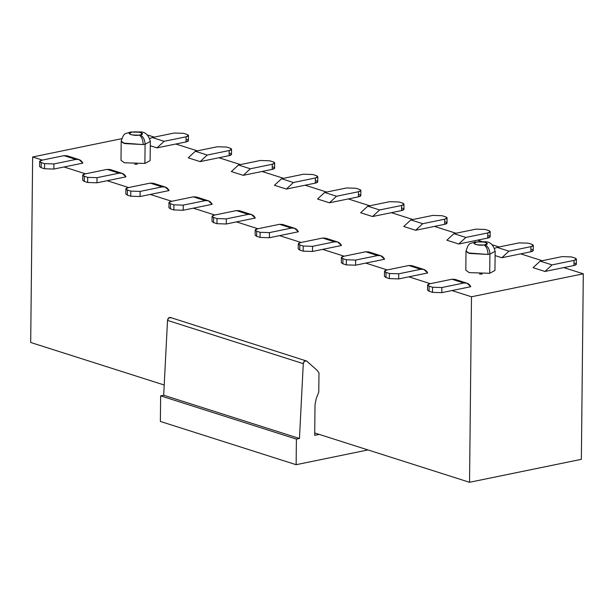<?xml version="1.0" encoding="UTF-8"?>
<svg xmlns="http://www.w3.org/2000/svg" width="614" height="614" viewBox="0 0 614 614"><rect width="100%" height="100%" fill="white"/><g stroke="black" fill="none" stroke-linecap="round" stroke-linejoin="round"><path stroke-width="0.92" d="M314.698 435.349L315.013 404.703L316.256 398.478L318.773 392.123L318.981 372.844L316.924 370.158L306.693 361.063L304.506 361.063L303.278 363.649L299.448 438.48L296.401 439.11L296.132 464.698L367.986 449.939L296.132 464.698L296.401 439.11L299.448 438.48L303.278 363.649C303.792 361.093 304.935 360.226 306.693 361.063L316.924 370.158L318.981 372.844L318.773 392.123L316.256 398.478L315.013 404.703L314.698 435.349L319.257 434.413L314.698 435.349M160.369 421.442L160.638 395.861L163.692 395.232L167.515 320.401L168.75 317.814L170.938 317.814C169.172 316.977 168.036 317.845 167.515 320.401L303.278 363.649L167.515 320.401L163.692 395.232L299.448 438.48L163.692 395.232L160.638 395.861L296.401 439.11L160.638 395.861L160.369 421.442L296.132 464.698L160.369 421.442M170.354 317.461L306.693 361.063M32.603 160.822L32.642 156.977L121.572 138.71L32.642 156.977L30.7 342.482L32.603 160.814M583.262 277.666L583.3 273.813L471.483 296.777L469.541 482.289L581.358 459.326L583.262 277.658L581.358 459.326L469.541 482.289L314.721 432.97L469.541 482.289L471.483 296.777L451.965 290.56L441.804 292.648L432.479 292.341L429.079 291.259L432.479 292.341L441.804 292.648L441.857 287.536L432.532 287.229L432.479 292.341L432.532 287.229L429.132 286.147L429.079 291.259L429.132 286.147L427.597 285.034L429.977 283.752C427.137 284.466 426.86 285.264 429.132 286.147L432.532 287.229L441.857 287.536L463.808 283.023L466.916 283.169L470.8 286.692C469.211 283.745 466.878 282.524 463.808 283.023L451.935 279.24L463.808 283.023L441.857 287.536L441.804 292.648L470.8 286.692L451.965 290.56L471.483 296.777L583.3 273.813L583.262 277.666M164.214 385.016L30.7 342.482L164.214 385.016M574.788 263.114C577.068 263.997 576.784 264.795 573.952 265.509L563.782 267.597L573.952 265.509L576.331 264.227L576.385 259.116L574.006 260.397L573.952 265.509L574.006 260.397C576.838 259.684 577.122 258.878 574.842 257.995L576.385 259.116M531.686 249.384C533.965 250.266 533.681 251.065 530.849 251.778L520.68 253.866L530.849 251.778L533.228 250.497L533.282 245.377L530.903 246.659L530.849 251.778L530.903 246.659C533.735 245.945 534.019 245.147 531.739 244.265L533.282 245.377M488.583 235.653C490.862 236.536 490.578 237.334 487.746 238.048L477.577 240.135L487.746 238.048L490.125 236.766L490.179 231.647L487.8 232.929L487.746 238.048L487.8 232.929C490.632 232.215 490.916 231.417 488.637 230.534L490.179 231.647M445.48 221.923C447.759 222.805 447.476 223.603 444.643 224.317L434.474 226.405L444.643 224.317L447.015 223.036L447.069 217.916L444.697 219.198L444.643 224.317L444.697 219.198C447.529 218.484 447.813 217.686 445.534 216.803L447.069 217.916M402.377 208.184C404.657 209.075 404.373 209.873 401.541 210.587L391.371 212.674L401.541 210.587L403.912 209.305L403.966 204.186L401.594 205.467L401.541 210.587L401.594 205.467C404.426 204.754 404.71 203.955 402.431 203.073L403.966 204.186M359.274 194.454C361.546 195.336 361.27 196.135 358.438 196.848L348.268 198.936L358.438 196.848L360.809 195.567L360.863 190.455L358.492 191.737L358.438 196.848L358.492 191.737C361.324 191.023 361.6 190.225 359.328 189.342L360.863 190.455M316.172 180.723C318.443 181.606 318.167 182.404 315.327 183.118L305.166 185.205L315.327 183.118L317.707 181.836L317.76 176.717L315.381 177.999L315.327 183.118L315.381 177.999C318.221 177.285 318.497 176.487 316.225 175.604L317.76 176.717M273.069 166.993C275.341 167.875 275.064 168.673 272.225 169.387L262.063 171.475L272.225 169.387L274.604 168.106L274.658 162.986L272.278 164.268L272.225 169.387L272.278 164.268C275.118 163.554 275.394 162.756 273.123 161.873L274.658 162.986M229.966 153.262C232.238 154.145 231.962 154.943 229.122 155.657L218.96 157.744L229.122 155.657L231.501 154.375L231.555 149.256L229.175 150.537L229.122 155.657L229.175 150.537C232.015 149.824 232.292 149.025 230.02 148.143L231.555 149.256M186.863 139.531C189.135 140.414 188.859 141.212 186.019 141.926L175.857 144.014L186.019 141.926L188.398 140.644L188.452 135.525L186.073 136.807L186.019 141.926L186.073 136.807C188.912 136.093 189.189 135.295 186.917 134.412L188.452 135.525M408.863 276.83L398.693 278.917L389.368 278.61L385.976 277.528L389.368 278.61L398.693 278.917L398.747 273.798L389.422 273.491L389.368 278.61L389.422 273.491L386.029 272.409L385.976 277.528L386.029 272.409L384.494 271.296L386.874 270.014C384.034 270.728 383.758 271.526 386.029 272.409L389.422 273.491L398.747 273.798L420.705 269.293L423.814 269.431L427.697 272.961C426.108 270.014 423.775 268.786 420.705 269.293L408.832 265.509L420.705 269.293L398.747 273.798L398.693 278.917L427.697 272.961L408.863 276.83L430.337 283.676L408.863 276.83M365.76 263.099L355.59 265.187L346.265 264.88L342.873 263.797L346.265 264.88L355.59 265.187L355.644 260.067L346.319 259.76L346.265 264.88L346.319 259.76L342.927 258.678L342.873 263.797L342.927 258.678L341.392 257.565L343.771 256.284C340.931 256.997 340.655 257.796 342.927 258.678L346.319 259.76L355.644 260.067L377.602 255.562L380.711 255.7L384.594 259.231C383.006 256.284 380.672 255.056 377.602 255.562L365.729 251.778L377.602 255.562L355.644 260.067L355.59 265.187L384.594 259.231L365.76 263.099L387.234 269.945L365.76 263.099M322.657 249.368L312.488 251.456L303.162 251.149L299.77 250.067L303.162 251.149L312.488 251.456L312.541 246.337L303.216 246.03L303.162 251.149L303.216 246.03L299.824 244.948L299.77 250.067L299.824 244.948L298.289 243.835L300.668 242.553C297.828 243.267 297.552 244.065 299.824 244.948L303.216 246.03L312.541 246.337L334.5 241.832L337.608 241.97L341.491 245.5C339.903 242.545 337.57 241.325 334.5 241.832L322.626 238.04L334.5 241.832L312.541 246.337L312.488 251.456L341.491 245.5L322.657 249.368L344.132 256.207L322.657 249.368M279.554 235.638L269.385 237.725L260.06 237.418L256.667 236.336L260.06 237.418L269.385 237.725L269.439 232.606L260.113 232.299L260.06 237.418L260.113 232.299L256.721 231.217L256.667 236.336L256.721 231.217L255.186 230.104L257.565 228.822C254.726 229.536 254.449 230.334 256.721 231.217L260.113 232.299L269.439 232.606L291.397 228.093L294.505 228.239L298.389 231.77C296.8 228.815 294.467 227.594 291.397 228.093L279.516 224.31L291.397 228.093L269.439 232.606L269.385 237.725L298.389 231.77L279.554 235.638L301.029 242.476L279.554 235.638M236.451 221.9L226.282 223.995L216.957 223.68L213.565 222.606L216.957 223.68L226.282 223.995L226.336 218.876L217.011 218.569L216.957 223.68L217.011 218.569L213.618 217.486L213.565 222.606L213.618 217.486L212.083 216.374L214.463 215.092C211.623 215.806 211.346 216.604 213.618 217.486L217.011 218.569L226.336 218.876L248.294 214.363L251.402 214.509L255.286 218.039C253.697 215.084 251.364 213.864 248.294 214.363L236.413 210.579L248.294 214.363L226.336 218.876L226.282 223.995L255.286 218.039L236.451 221.9L257.926 228.746L236.451 221.9M193.349 208.169L183.179 210.257L173.854 209.95L170.462 208.867L173.854 209.95L183.179 210.257L183.233 205.145L173.908 204.83L173.854 209.95L173.908 204.83L170.515 203.756L170.462 208.867L170.515 203.756L168.98 202.643L171.352 201.354C168.52 202.075 168.244 202.873 170.515 203.756L173.908 204.83L183.233 205.145L205.191 200.632L208.299 200.77L212.183 204.301C210.594 201.354 208.261 200.126 205.191 200.632L193.31 196.848L205.191 200.632L183.233 205.145L183.179 210.257L212.183 204.301L193.349 208.169L214.823 215.015L193.349 208.169M150.246 194.438L140.076 196.526L130.751 196.219L127.359 195.137L130.751 196.219L140.076 196.526L140.13 191.407L130.805 191.1L130.751 196.219L130.805 191.1L127.413 190.018L127.359 195.137L127.413 190.018L125.878 188.905L128.249 187.623C125.417 188.337 125.133 189.135 127.413 190.018L130.805 191.1L140.13 191.407L162.088 186.902L165.197 187.04L169.08 190.57C167.492 187.623 165.158 186.395 162.088 186.902L150.207 183.118L162.088 186.902L140.13 191.407L140.076 196.526L169.08 190.57L150.246 194.438L171.72 201.285L150.246 194.438M107.143 180.708L96.974 182.795L87.648 182.488L84.256 181.406L87.648 182.488L96.974 182.795L97.027 177.676L87.702 177.369L87.648 182.488L87.702 177.369L84.31 176.287L84.256 181.406L84.31 176.287L82.775 175.174L85.146 173.892C82.314 174.606 82.03 175.404 84.31 176.287L87.702 177.369L97.027 177.676L118.986 173.171L122.094 173.309L125.977 176.84C124.389 173.892 122.056 172.664 118.986 173.171L107.105 169.387L118.986 173.171L97.027 177.676L96.974 182.795L125.977 176.84L107.143 180.708L128.618 187.546L107.143 180.708M64.04 166.977L53.871 169.065L44.546 168.758L41.153 167.676L44.546 168.758L53.871 169.065L53.925 163.946L44.599 163.639L44.546 168.758L44.599 163.639L41.207 162.556L41.153 167.676L41.207 162.556L39.664 161.444L42.044 160.162C39.212 160.876 38.928 161.674 41.207 162.556L44.599 163.639L53.925 163.946L75.883 159.433L64.002 155.649L42.044 160.162L64.002 155.649L75.883 159.433L78.991 159.579L82.875 163.109C81.286 160.154 78.953 158.934 75.883 159.433L53.925 163.946L53.871 169.065L82.875 163.109L64.04 166.977L85.515 173.816L64.04 166.977M120.996 160.315L124.373 162.764L144.889 163.439L145.096 144.252L143.2 144.574L124.581 143.576L121.196 141.12L123.237 143.07L143.2 144.574L145.096 144.252L144.889 163.439L150.123 160.622L150.323 141.427L145.096 144.252C144.804 139.447 143.131 136.354 140.084 134.95L139.225 135.103C141.65 136.607 142.978 139.762 143.2 144.574C142.978 139.762 141.65 136.607 139.225 135.103C133.645 136.323 124.865 133.184 131.596 132.248L129.922 132.14L132.455 132.102L131.25 131.91L132.455 132.102C138.035 130.882 146.815 134.013 140.084 134.95C143.131 136.354 144.804 139.447 145.096 144.252L150.323 141.427C148.557 134.827 145.096 131.657 139.923 131.926L129.922 132.14C125.149 134.489 124.427 131.327 121.196 141.12L120.996 160.315M465.819 270.168L469.203 272.616L489.719 273.299L489.918 254.104L488.03 254.434L469.403 253.428L466.018 250.98L468.068 252.93L488.03 254.434L489.918 254.104L489.719 273.299L494.953 270.475L495.153 251.287L489.918 254.104C489.627 249.307 487.953 246.206 484.906 244.809L484.047 244.955C486.48 246.46 487.808 249.622 488.03 254.434C487.808 249.622 486.48 246.46 484.047 244.955C478.467 246.176 469.687 243.044 476.426 242.108L474.952 241.962L477.285 241.954C482.865 240.734 491.645 243.865 484.906 244.809C487.953 246.206 489.627 249.307 489.918 254.104L495.153 251.287C493.387 244.679 489.918 241.509 484.753 241.778L474.745 242C469.971 244.349 469.249 241.187 466.018 250.98L465.819 270.168M562.125 256.606L571.45 256.921L574.842 257.995L571.45 256.921L562.125 256.606L540.166 261.119L552.047 264.903L574.006 260.397L552.047 264.903L540.166 261.119L533.075 267.681L544.948 271.465L552.047 264.903L544.948 271.465L563.782 267.597L583.3 273.813L563.782 267.597L544.948 271.465L533.075 267.681L540.166 261.119L562.125 256.606M519.022 242.875L528.347 243.182L531.739 244.265L528.347 243.182L519.022 242.875L497.064 247.388L508.945 251.172L530.903 246.659L508.945 251.172L497.064 247.388L494.654 248.34L497.064 247.388L519.022 242.875M475.919 229.145L485.244 229.452L488.637 230.534L485.244 229.452L475.919 229.145L453.961 233.658L465.842 237.441L487.8 232.929L465.842 237.441L453.961 233.658L446.862 240.22L458.742 244.004L465.842 237.441L458.742 244.004L477.577 240.135L481.913 241.517L477.577 240.135L458.742 244.004L446.862 240.22L453.961 233.658L475.919 229.145M432.816 215.414L442.141 215.721L445.534 216.803L442.141 215.721L432.816 215.414L410.858 219.919L422.739 223.711L444.697 219.198L422.739 223.711L410.858 219.919L403.759 226.489L415.64 230.273L422.739 223.711L415.64 230.273L434.474 226.405L455.956 233.243L434.474 226.405L415.64 230.273L403.759 226.489L410.858 219.919L432.816 215.414M389.713 201.684L399.039 201.991L402.431 203.073L399.039 201.991L389.713 201.684L367.755 206.189L379.636 209.973L401.594 205.467L379.636 209.973L367.755 206.189L360.656 212.759L372.537 216.542L379.636 209.973L372.537 216.542L391.371 212.674L412.854 219.513L391.371 212.674L372.537 216.542L360.656 212.759L367.755 206.189L389.713 201.684M346.611 187.953L355.936 188.26L359.328 189.342L355.936 188.26L346.611 187.953L324.652 192.458L336.533 196.242L358.492 191.737L336.533 196.242L324.652 192.458L317.553 199.02L329.434 202.804L336.533 196.242L329.434 202.804L348.268 198.936L369.751 205.782L348.268 198.936L329.434 202.804L317.553 199.02L324.652 192.458L346.611 187.953M303.508 174.215L312.833 174.522L316.225 175.604L312.833 174.522L303.508 174.215L281.55 178.728L293.431 182.512L315.381 177.999L293.431 182.512L281.55 178.728L274.45 185.29L286.331 189.074L293.431 182.512L286.331 189.074L305.166 185.205L326.64 192.052L305.166 185.205L286.331 189.074L274.45 185.29L281.55 178.728L303.508 174.215M260.405 160.484L269.73 160.791L273.123 161.873L269.73 160.791L260.405 160.484L238.447 164.997L250.328 168.781L272.278 164.268L250.328 168.781L238.447 164.997L231.348 171.559L243.228 175.343L250.328 168.781L243.228 175.343L262.063 171.475L283.538 178.321L262.063 171.475L243.228 175.343L231.348 171.559L238.447 164.997L260.405 160.484M217.302 146.754L226.627 147.061L230.02 148.143L226.627 147.061L217.302 146.754L195.344 151.267L207.217 155.05L229.175 150.537L207.217 155.05L195.344 151.267L188.245 157.829L200.126 161.612L207.217 155.05L200.126 161.612L218.96 157.744L240.435 164.583L218.96 157.744L200.126 161.612L188.245 157.829L195.344 151.267L217.302 146.754M174.199 133.023L183.525 133.33L186.917 134.412L183.525 133.33L174.199 133.023L152.241 137.528L149.824 138.488L152.241 137.528L164.115 141.312L152.241 137.528L174.199 133.023M427.597 285.034L427.544 290.146L429.079 291.259M384.494 271.296L384.441 276.415L385.976 277.528M341.392 257.565L341.338 262.685L342.873 263.797M298.289 243.835L298.235 248.954L299.77 250.067M255.186 230.104L255.132 235.223L256.667 236.336M212.083 216.374L212.03 221.485L213.565 222.606M168.98 202.643L168.927 207.755L170.462 208.867M125.878 188.905L125.824 194.024L127.359 195.137M82.775 175.174L82.721 180.293L84.256 181.406M39.664 161.444L39.611 166.563L41.153 167.676M157.023 147.882L164.115 141.312L186.073 136.807L164.115 141.312L157.023 147.882L175.857 144.014L197.332 150.852L175.857 144.014L157.023 147.882L150.276 145.733L157.023 147.882M78.991 159.579L67.11 155.795L64.002 155.649L69.727 157.476M501.845 257.734L508.945 251.172L501.845 257.734L520.68 253.866L542.162 260.712L520.68 253.866L501.845 257.734L495.107 255.585L501.845 257.734M466.916 283.169L455.043 279.378L451.935 279.24L429.977 283.752L451.935 279.24L457.66 281.066M423.814 269.431L411.94 265.647L408.832 265.509L386.874 270.014L408.832 265.509L414.557 267.336M380.711 255.7L368.837 251.917L365.729 251.778L343.771 256.284L365.729 251.778L371.455 253.597M337.608 241.97L325.735 238.186L322.626 238.04L300.668 242.553L322.626 238.04L328.352 239.867M294.505 228.239L282.624 224.455L279.516 224.31L257.565 228.822L279.516 224.31L285.249 226.136M251.402 214.509L239.521 210.725L236.413 210.579L214.463 215.092L236.413 210.579L242.139 212.406M208.299 200.77L196.419 196.987L193.31 196.848L171.352 201.354L193.31 196.848L199.036 198.675M165.197 187.04L153.316 183.256L150.207 183.118L128.249 187.623L150.207 183.118L155.933 184.937M122.094 173.309L110.213 169.525L107.105 169.387L85.146 173.892L107.105 169.387L112.83 171.206M131.596 132.248C127.697 134.312 130.245 135.264 139.225 135.103L140.084 134.95C143.983 132.893 141.443 131.941 132.455 132.102L131.596 132.248M476.426 242.108C472.527 244.165 475.067 245.116 484.047 244.955L484.906 244.809C488.805 242.745 486.265 241.793 477.285 241.954L476.426 242.108M147.429 134.957L154.229 137.122L147.429 134.957M492.259 244.809L499.059 246.981L492.259 244.809M42.412 160.085L32.642 156.977L42.412 160.085M482.12 274.067L479.48 274.059M137.298 164.214L134.658 164.207"/></g></svg>
